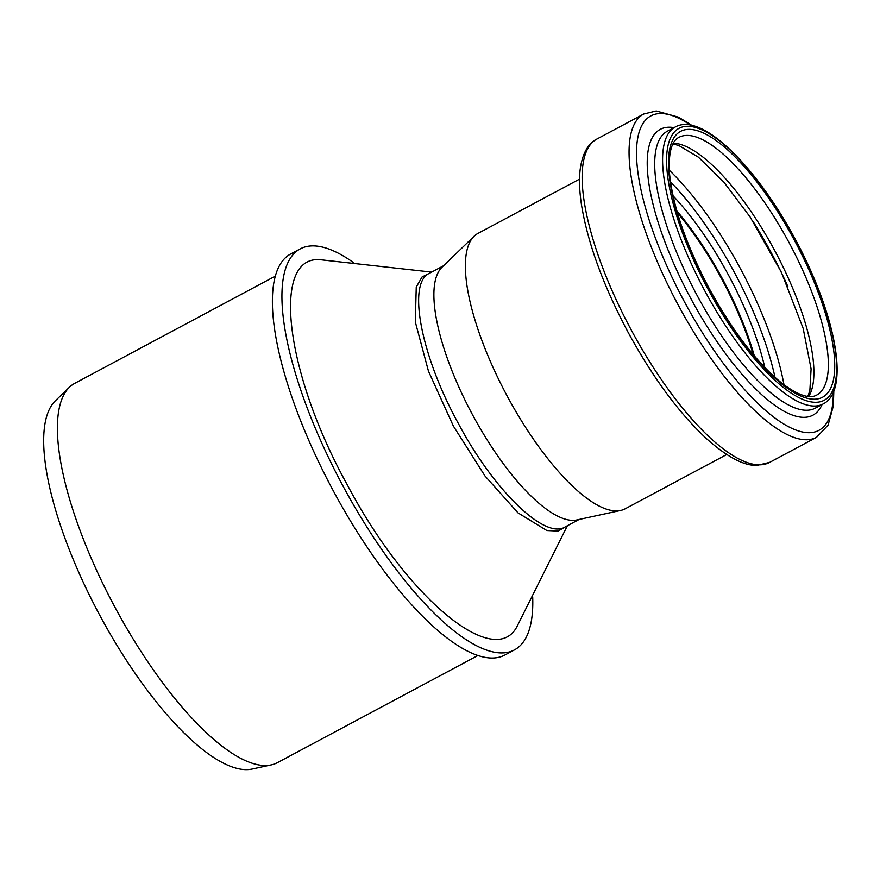 <?xml version="1.0" encoding="UTF-8"?>
<svg xmlns="http://www.w3.org/2000/svg" width="880" height="880" viewBox="0 0 880 880"><rect width="100%" height="100%" fill="white"/><g stroke="black" fill="none" stroke-linecap="round" stroke-linejoin="round"><path stroke-width="1.32" d="M532.697 596.882A227.326 74.008 -118.1 0 1 514.492 649.88A227.326 74.008 -118.1 0 1 343.651 487.234A227.326 74.008 -118.1 0 1 300.168 248.908A227.326 74.008 -118.1 0 1 353.551 262.636M321.508 259.809L321.013 259.798C271.172 254.1 284.196 370.964 347.391 485.012C407.407 598.708 495.022 670.615 517.22 626.098L517.517 625.592M514.492 649.88L504.955 654.984A227.326 74.008 -118.1 0 1 334.114 492.338A227.326 74.008 -118.1 0 1 290.631 254.001L300.168 248.908M565.29 526.856L565.059 526.988C544.984 539.88 493.977 490.589 458.293 423.368C420.838 355.41 407.055 282.931 429.407 273.306M431.068 272.426L422.048 277.002L416.251 287.056L415.305 321.937L428.472 371.195L453.365 426.052L484.946 475.915L518.001 512.875L546.865 530.53L558.173 531.069L566.775 526.064M726.737 454.509L625.097 508.838A156.123 50.82 -118.1 0 1 620.653 510.455L576.939 519.937A143.836 46.827 -118.1 0 1 472.945 415.536A143.836 46.827 -118.1 0 1 441.914 267.322L474.089 236.247A156.123 50.82 -118.1 0 1 477.906 233.442L579.546 179.124M677.413 212.806A145.266 47.289 -118.1 0 1 753.104 354.42M677.182 212.036A146.124 47.564 -118.1 0 1 753.621 355.036M620.653 510.455A156.123 50.82 -118.1 0 1 507.771 397.133A156.123 50.82 -118.1 0 1 474.089 236.247M477.983 655.457L277.398 762.663A215.028 70.004 -118.1 0 1 271.271 764.896A215.028 70.004 -118.1 0 1 115.797 608.817A215.028 70.004 -118.1 0 1 69.41 387.233A215.028 70.004 -118.1 0 1 74.668 383.383L275.253 276.166M271.271 764.896L252.208 769.032A209.671 68.255 -118.1 0 1 100.617 616.847A209.671 68.255 -118.1 0 1 55.374 400.785L69.41 387.233M676.885 211.013A146.124 47.564 -118.1 0 1 754.303 355.85M673.013 195.789A151.338 49.269 -118.1 0 1 764.808 367.521M670.461 181.819A167.211 54.428 -118.1 0 1 775.005 377.41M669.306 170.247A172.425 56.133 -118.1 0 1 783.981 384.802M753.071 221.474A172.425 56.133 -118.1 0 1 787.919 286.66M673.321 143.187A146.124 47.564 -118.1 0 1 775.236 251.559A146.124 47.564 -118.1 0 1 808.72 396.506M678.865 137.379A146.124 47.564 -118.1 0 1 789.701 243.826A146.124 47.564 -118.1 0 1 816.629 395.109C814.539 396.11 806.069 401.654 781.451 382.855C756.833 362.681 732.875 331.441 709.566 289.157C686.136 244.904 672.793 206.338 669.515 173.437C667.568 142.527 676.874 138.567 678.865 137.379M709.346 289.289A150.7 49.06 -118.1 0 1 710.6 136.873A150.7 49.06 -118.1 0 1 834.735 366.454A150.7 49.06 -118.1 0 1 709.346 289.289M708.389 289.861A154.121 50.171 -118.1 0 1 709.665 133.98A154.121 50.171 -118.1 0 1 836.627 368.786A154.121 50.171 -118.1 0 1 708.389 289.861M705.21 291.61A156.981 51.106 -118.1 0 1 675.18 127.028C701.624 111.947 755.854 165.979 794.926 238.579C834.988 312.367 850.949 390.148 823.174 403.931A156.981 51.106 -118.1 0 1 705.21 291.61M823.174 403.931L815.298 408.144A156.981 51.106 -118.1 0 1 697.323 295.823A156.981 51.106 -118.1 0 1 667.293 131.241L675.18 127.028M822.063 404.536A162.008 52.734 -118.1 0 1 691.185 299.189A162.008 52.734 -118.1 0 1 674.058 127.633M833.294 392.128A178.266 58.036 -118.1 0 1 784.146 424.226A178.266 58.036 -118.1 0 1 684.97 302.786A178.266 58.036 -118.1 0 1 636.559 149.699A178.266 58.036 -118.1 0 1 690.602 125.18M833.822 390.819L833.349 405.944L828.102 425.084L816.574 437.294A183.293 59.664 -118.1 0 1 678.821 306.152A183.293 59.664 -118.1 0 1 643.764 113.993L656.238 110.968L678.667 117.216L691.988 125.466M631.917 331.232A183.293 59.664 -118.1 0 1 596.849 139.073C590.172 142.263 582.571 150.865 580.14 169.807C578.985 179.938 579.458 191.763 581.559 205.271C587.95 243.804 603.592 286.374 628.485 333.003C652.861 377.575 678.733 412.676 706.112 438.306C726.88 456.852 743.864 465.883 757.053 465.399L769.659 462.374A183.293 59.664 -118.1 0 1 631.917 331.232M567.391 525.734L517.209 626.098M431.662 272.107L321.002 259.798M443.531 265.76L429.418 273.306M579.128 519.464L565.059 526.977M672.903 143.968L678.656 145.431L698.379 157.157L723.833 182.083L750.079 216.909L781.418 272.349L803.176 328.427L811.096 368.896L809.864 390.61L807.84 396.407M643.764 113.993L596.849 139.073M816.574 437.294L769.659 462.374"/></g></svg>
